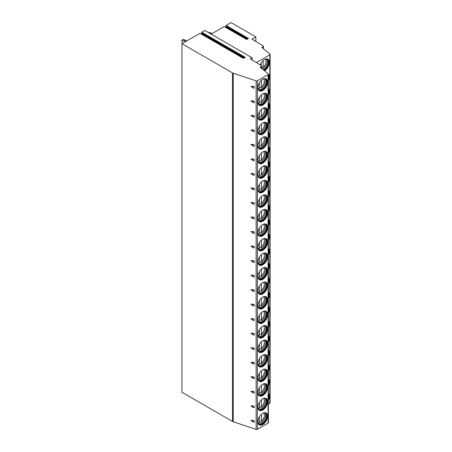 <?xml version="1.0" encoding="UTF-8"?>
<svg xmlns="http://www.w3.org/2000/svg" width="452" height="452" viewBox="0 0 452 452"><rect width="100%" height="100%" fill="white"/><g stroke="black" fill="none" stroke-linecap="round" stroke-linejoin="round"><path stroke-width="0.68" d="M256.131 80.857L256.131 429.4A1.051 0.605 0 0 0 257.397 429.304L268.07 423.145A1.051 0.605 0 0 0 268.381 422.716L268.381 74.173A1.051 0.605 0 0 1 268.07 74.603L257.397 80.761A1.051 0.605 0 0 1 256.131 80.857L233.215 73.218A3.503 2.023 0 0 1 232.492 72.896L181.936 43.714L199.959 33.307L243.408 58.393L245.25 57.331L201.801 32.245L204.841 30.487L252.126 57.788L252.126 59.992M268.381 74.173A1.051 0.605 0 0 0 268.189 73.823L260.132 67.178L261.358 66.467A1.051 0.605 0 0 0 261.668 66.037A1.051 0.605 0 0 0 261.38 65.619L250.267 58.862L252.126 57.788M255.838 41.443L255.838 36.894L231.085 22.6L226.062 25.498L226.266 26.436L225.588 27.261M226.062 25.498L248.464 38.437L246.628 39.499L224.407 26.668M224.22 26.561L211.129 34.12M201.326 34.007L202.004 33.182L201.801 32.245M181.936 43.714L181.936 392.257L232.492 421.439A3.503 2.023 0 0 0 233.215 421.761L256.131 429.4M181.936 374.177L181.936 375.911M181.936 359.651L181.936 361.391M181.936 345.13L181.936 346.87M181.936 330.61L181.936 332.344M181.936 316.084L181.936 317.824M181.936 301.563L181.936 303.303M181.936 287.043L181.936 288.777M181.936 272.516L181.936 274.257M181.936 257.996L181.936 259.73M181.936 243.47L181.936 245.21M181.936 228.949L181.936 230.689M181.936 214.429L181.936 216.163M181.936 199.903L181.936 201.643M181.936 185.382L181.936 187.122M181.936 170.862L181.936 172.596M181.936 156.335L181.936 158.076M181.936 141.815L181.936 143.55M181.936 127.289L181.936 129.029M181.936 112.768L181.936 114.509M181.936 98.248L181.936 99.982M181.936 83.722L181.936 85.462M181.936 69.201L181.936 70.941M181.936 54.681L181.936 56.415M208.01 32.318L210.881 32.951L209.988 33.465M212.016 33.606L210.881 32.951M181.89 40.138L183.128 39.426L185.602 40.279L184.365 40.996L181.89 40.138L181.89 41.855L183.252 42.957M186.744 40.94L185.602 40.279M184.365 40.996L185.501 41.652M256.391 62.591L269.804 54.845A1.051 0.605 0 0 0 270.11 54.415A1.051 0.605 0 0 0 269.923 54.07L261.861 47.426L263.092 46.714A1.051 0.605 0 0 0 263.403 46.285A1.051 0.605 0 0 0 263.109 45.867L252.001 39.109L255.838 36.894M270.11 54.415L270.11 402.958A1.051 0.605 180 0 1 269.804 403.387L268.381 404.212M253.979 422.151A1.136 1.136 0 0 1 253.092 422.044A1.136 0.655 -60 0 0 253.374 422.089A1.068 0.757 -135 0 0 253.979 422.151A1.068 0.757 -135 0 0 254.391 421.558A1.068 0.757 -135 0 0 253.374 420.349L250.916 420.4L253.092 422.044A1.136 0.655 -60 0 1 253.374 420.349M250.916 405.879L253.092 407.518A1.136 0.655 -60 0 1 253.374 405.828L250.916 405.879M253.979 407.625A1.136 1.136 0 0 1 253.092 407.518A1.136 0.655 -60 0 0 253.374 407.568A1.068 0.757 -135 0 0 253.979 407.625A1.068 0.757 -135 0 0 254.391 407.037A1.068 0.757 -135 0 0 253.374 405.828M250.916 391.353L253.092 392.997A1.136 0.655 -60 0 1 253.374 391.308L250.916 391.353M253.979 393.104A1.136 1.136 0 0 1 253.092 392.997A1.136 0.655 -60 0 0 253.374 393.042A1.068 0.757 -135 0 0 253.979 393.104A1.068 0.757 -135 0 0 254.391 392.511A1.068 0.757 -135 0 0 253.374 391.308M250.916 376.832L253.092 378.477A1.136 0.655 -60 0 1 253.374 376.782L250.916 376.832M253.979 378.584A1.136 1.136 0 0 1 253.092 378.477A1.136 0.655 -60 0 0 253.374 378.522A1.068 0.757 -135 0 0 253.979 378.584A1.068 0.757 -135 0 0 254.391 377.991A1.068 0.757 -135 0 0 253.374 376.782M250.916 362.306L253.092 363.95A1.136 0.655 -60 0 1 253.374 362.261L250.916 362.306M253.979 364.058A1.136 1.136 0 0 1 253.092 363.95A1.136 0.655 -60 0 0 253.374 364.001A1.068 0.757 -135 0 0 253.979 364.058A1.068 0.757 -135 0 0 254.391 363.47A1.068 0.757 -135 0 0 253.374 362.261M250.916 347.786L253.092 349.43A1.136 0.655 -60 0 1 253.374 347.741L250.916 347.786M253.979 349.537A1.136 1.136 0 0 1 253.092 349.43A1.136 0.655 -60 0 0 253.374 349.475A1.068 0.757 -135 0 0 253.979 349.537A1.068 0.757 -135 0 0 254.391 348.944A1.068 0.757 -135 0 0 253.374 347.741M250.916 333.265L253.092 334.904A1.136 0.655 -60 0 1 253.374 333.214L250.916 333.265M253.979 335.011A1.136 1.136 0 0 1 253.092 334.904A1.136 0.655 -60 0 0 253.374 334.955A1.068 0.757 -135 0 0 253.979 335.011A1.068 0.757 -135 0 0 254.391 334.423A1.068 0.757 -135 0 0 253.374 333.214M250.916 318.739L253.092 320.383A1.136 0.655 -60 0 1 253.374 318.694L250.916 318.739M253.979 320.491A1.136 1.136 0 0 1 253.092 320.383A1.136 0.655 -60 0 0 253.374 320.434A1.068 0.757 -135 0 0 253.979 320.491A1.068 0.757 -135 0 0 254.391 319.903A1.068 0.757 -135 0 0 253.374 318.694M250.916 304.219L253.092 305.863A1.136 0.655 -60 0 1 253.374 304.168L250.916 304.219M253.979 305.97A1.136 1.136 0 0 1 253.092 305.863A1.136 0.655 -60 0 0 253.374 305.908A1.068 0.757 -135 0 0 253.979 305.97A1.068 0.757 -135 0 0 254.391 305.377A1.068 0.757 -135 0 0 253.374 304.168M250.916 289.698L253.092 291.337A1.136 0.655 -60 0 1 253.374 289.647L250.916 289.698M253.979 291.444A1.136 1.136 0 0 1 253.092 291.337A1.136 0.655 -60 0 0 253.374 291.387A1.068 0.757 -135 0 0 253.979 291.444A1.068 0.757 -135 0 0 254.391 290.856A1.068 0.757 -135 0 0 253.374 289.647M250.916 275.172L253.092 276.816A1.136 0.655 -60 0 1 253.374 275.127L250.916 275.172M253.979 276.923A1.136 1.136 0 0 1 253.092 276.816A1.136 0.655 -60 0 0 253.374 276.861A1.068 0.757 -135 0 0 253.979 276.923A1.068 0.757 -135 0 0 254.391 276.336A1.068 0.757 -135 0 0 253.374 275.127M250.916 260.651L253.092 262.296A1.136 0.655 -60 0 1 253.374 260.601L250.916 260.651M253.979 262.403A1.136 1.136 0 0 1 253.092 262.296A1.136 0.655 -60 0 0 253.374 262.341A1.068 0.757 -135 0 0 253.979 262.403A1.068 0.757 -135 0 0 254.391 261.81A1.068 0.757 -135 0 0 253.374 260.601M250.916 246.125L253.092 247.769A1.136 0.655 -60 0 1 253.374 246.08L250.916 246.125M253.979 247.877A1.136 1.136 0 0 1 253.092 247.769A1.136 0.655 -60 0 0 253.374 247.82A1.068 0.757 -135 0 0 253.979 247.877A1.068 0.757 -135 0 0 254.391 247.289A1.068 0.757 -135 0 0 253.374 246.08M250.916 231.605L253.092 233.249A1.136 0.655 -60 0 1 253.374 231.56L250.916 231.605M253.979 233.356A1.136 1.136 0 0 1 253.092 233.249A1.136 0.655 -60 0 0 253.374 233.294A1.068 0.757 -135 0 0 253.979 233.356A1.068 0.757 -135 0 0 254.391 232.763A1.068 0.757 -135 0 0 253.374 231.56M250.916 217.084L253.092 218.723A1.136 0.655 -60 0 1 253.374 217.033L250.916 217.084M253.979 218.83A1.136 1.136 0 0 1 253.092 218.723A1.136 0.655 -60 0 0 253.374 218.774A1.068 0.757 -135 0 0 253.979 218.83A1.068 0.757 -135 0 0 254.391 218.243A1.068 0.757 -135 0 0 253.374 217.033M250.916 202.558L253.092 204.202A1.136 0.655 -60 0 1 253.374 202.513L250.916 202.558M253.979 204.31A1.136 1.136 0 0 1 253.092 204.202A1.136 0.655 -60 0 0 253.374 204.253A1.068 0.757 -135 0 0 253.979 204.31A1.068 0.757 -135 0 0 254.391 203.722A1.068 0.757 -135 0 0 253.374 202.513M250.916 188.038L253.092 189.682A1.136 0.655 -60 0 1 253.374 187.987L250.916 188.038M253.979 189.789A1.136 1.136 0 0 1 253.092 189.682A1.136 0.655 -60 0 0 253.374 189.727A1.068 0.757 -135 0 0 253.979 189.789A1.068 0.757 -135 0 0 254.391 189.196A1.068 0.757 -135 0 0 253.374 187.987M250.916 173.517L253.092 175.156A1.136 0.655 -60 0 1 253.374 173.466L250.916 173.517M253.979 175.263A1.136 1.136 0 0 1 253.092 175.156A1.136 0.655 -60 0 0 253.374 175.207A1.068 0.757 -135 0 0 253.979 175.263A1.068 0.757 -135 0 0 254.391 174.675A1.068 0.757 -135 0 0 253.374 173.466M250.916 158.991L253.092 160.635A1.136 0.655 -60 0 1 253.374 158.946L250.916 158.991M253.979 160.742A1.136 1.136 0 0 1 253.092 160.635A1.136 0.655 -60 0 0 253.374 160.68A1.068 0.757 -135 0 0 253.979 160.742A1.068 0.757 -135 0 0 254.391 160.155A1.068 0.757 -135 0 0 253.374 158.946M250.916 144.47L253.092 146.115A1.136 0.655 -60 0 1 253.374 144.42L250.916 144.47M253.979 146.222A1.136 1.136 0 0 1 253.092 146.115A1.136 0.655 -60 0 0 253.374 146.16A1.068 0.757 -135 0 0 253.979 146.222A1.068 0.757 -135 0 0 254.391 145.629A1.068 0.757 -135 0 0 253.374 144.42M250.916 129.95L253.092 131.588A1.136 0.655 -60 0 1 253.374 129.899L250.916 129.95M253.979 131.696A1.136 1.136 0 0 1 253.092 131.588A1.136 0.655 -60 0 0 253.374 131.639A1.068 0.757 -135 0 0 253.979 131.696A1.068 0.757 -135 0 0 254.391 131.108A1.068 0.757 -135 0 0 253.374 129.899M250.916 115.424L253.092 117.068A1.136 0.655 -60 0 1 253.374 115.379L250.916 115.424M253.979 117.175A1.136 1.136 0 0 1 253.092 117.068A1.136 0.655 -60 0 0 253.374 117.113A1.068 0.757 -135 0 0 253.979 117.175A1.068 0.757 -135 0 0 254.391 116.582A1.068 0.757 -135 0 0 253.374 115.379M250.916 100.903L253.092 102.542A1.136 0.655 -60 0 1 253.374 100.852L250.916 100.903M253.979 102.649A1.136 1.136 0 0 1 253.092 102.542A1.136 0.655 -60 0 0 253.374 102.593A1.068 0.757 -135 0 0 253.979 102.649A1.068 0.757 -135 0 0 254.391 102.062A1.068 0.757 -135 0 0 253.374 100.852M250.916 86.377L253.092 88.021A1.136 0.655 -60 0 1 253.374 86.332L250.916 86.377M253.979 88.129A1.136 1.136 0 0 1 253.092 88.021A1.136 0.655 -60 0 0 253.374 88.072A1.068 0.757 -135 0 0 253.979 88.129A1.068 0.757 -135 0 0 254.391 87.541A1.068 0.757 -135 0 0 253.374 86.332M267.624 416.139A6.865 3.961 120 0 0 266.205 412.998A6.865 3.961 120 0 0 260.917 414.834A6.865 3.961 120 0 0 257.917 421.744A6.865 3.961 120 0 0 259.341 424.886A6.865 3.961 120 0 0 264.629 423.044A6.865 3.961 120 0 0 267.624 416.139M267.624 401.619A6.865 3.961 120 0 0 266.205 398.478A6.865 3.961 120 0 0 260.917 400.314A6.865 3.961 120 0 0 257.917 407.218A6.865 3.961 120 0 0 259.341 410.359A6.865 3.961 120 0 0 264.629 408.523A6.865 3.961 120 0 0 267.624 401.619M267.624 387.093A6.865 3.961 120 0 0 266.205 383.951A6.865 3.961 120 0 0 260.917 385.793A6.865 3.961 120 0 0 257.917 392.698A6.865 3.961 120 0 0 259.341 395.839A6.865 3.961 120 0 0 264.629 394.003A6.865 3.961 120 0 0 267.624 387.093M267.624 372.572A6.865 3.961 120 0 0 266.205 369.431A6.865 3.961 120 0 0 260.917 371.267A6.865 3.961 120 0 0 257.917 378.177A6.865 3.961 120 0 0 259.341 381.318A6.865 3.961 120 0 0 264.629 379.477A6.865 3.961 120 0 0 267.624 372.572M267.624 358.046A6.865 3.961 120 0 0 266.205 354.905A6.865 3.961 120 0 0 260.917 356.747A6.865 3.961 120 0 0 257.917 363.651A6.865 3.961 120 0 0 259.341 366.792A6.865 3.961 120 0 0 264.629 364.956A6.865 3.961 120 0 0 267.624 358.046M267.624 343.526A6.865 3.961 120 0 0 266.205 340.384A6.865 3.961 120 0 0 260.917 342.221A6.865 3.961 120 0 0 257.917 349.13A6.865 3.961 120 0 0 259.341 352.272A6.865 3.961 120 0 0 264.629 350.43A6.865 3.961 120 0 0 267.624 343.526M267.624 329.005A6.865 3.961 120 0 0 266.205 325.864A6.865 3.961 120 0 0 260.917 327.7A6.865 3.961 120 0 0 257.917 334.604A6.865 3.961 120 0 0 259.341 337.746A6.865 3.961 120 0 0 264.629 335.909A6.865 3.961 120 0 0 267.624 329.005M267.624 314.479A6.865 3.961 120 0 0 266.205 311.338A6.865 3.961 120 0 0 260.917 313.179A6.865 3.961 120 0 0 257.917 320.084A6.865 3.961 120 0 0 259.341 323.225A6.865 3.961 120 0 0 264.629 321.389A6.865 3.961 120 0 0 267.624 314.479M267.624 299.958A6.865 3.961 120 0 0 266.205 296.817A6.865 3.961 120 0 0 260.917 298.653A6.865 3.961 120 0 0 257.917 305.563A6.865 3.961 120 0 0 259.341 308.705A6.865 3.961 120 0 0 264.629 306.863A6.865 3.961 120 0 0 267.624 299.958M267.624 285.438A6.865 3.961 120 0 0 266.205 282.297A6.865 3.961 120 0 0 260.917 284.133A6.865 3.961 120 0 0 257.917 291.037A6.865 3.961 120 0 0 259.341 294.179A6.865 3.961 120 0 0 264.629 292.342A6.865 3.961 120 0 0 267.624 285.438M267.624 270.912A6.865 3.961 120 0 0 266.205 267.77A6.865 3.961 120 0 0 260.917 269.612A6.865 3.961 120 0 0 257.917 276.517A6.865 3.961 120 0 0 259.341 279.658A6.865 3.961 120 0 0 264.629 277.822A6.865 3.961 120 0 0 267.624 270.912M267.624 256.391A6.865 3.961 120 0 0 266.205 253.25A6.865 3.961 120 0 0 260.917 255.086A6.865 3.961 120 0 0 257.917 261.996A6.865 3.961 120 0 0 259.341 265.138A6.865 3.961 120 0 0 264.629 263.296A6.865 3.961 120 0 0 267.624 256.391M267.624 241.865A6.865 3.961 120 0 0 266.205 238.724A6.865 3.961 120 0 0 260.917 240.566A6.865 3.961 120 0 0 257.917 247.47A6.865 3.961 120 0 0 259.341 250.611A6.865 3.961 120 0 0 264.629 248.775A6.865 3.961 120 0 0 267.624 241.865M267.624 227.345A6.865 3.961 120 0 0 266.205 224.203A6.865 3.961 120 0 0 260.917 226.04A6.865 3.961 120 0 0 257.917 232.949A6.865 3.961 120 0 0 259.341 236.091A6.865 3.961 120 0 0 264.629 234.249A6.865 3.961 120 0 0 267.624 227.345M267.624 212.824A6.865 3.961 120 0 0 266.205 209.683A6.865 3.961 120 0 0 260.917 211.519A6.865 3.961 120 0 0 257.917 218.423A6.865 3.961 120 0 0 259.341 221.565A6.865 3.961 120 0 0 264.629 219.728A6.865 3.961 120 0 0 267.624 212.824M267.624 198.298A6.865 3.961 120 0 0 266.205 195.157A6.865 3.961 120 0 0 260.917 196.999A6.865 3.961 120 0 0 257.917 203.903A6.865 3.961 120 0 0 259.341 207.044A6.865 3.961 120 0 0 264.629 205.208A6.865 3.961 120 0 0 267.624 198.298M267.624 183.778A6.865 3.961 120 0 0 266.205 180.636A6.865 3.961 120 0 0 260.917 182.472A6.865 3.961 120 0 0 257.917 189.382A6.865 3.961 120 0 0 259.341 192.524A6.865 3.961 120 0 0 264.629 190.682A6.865 3.961 120 0 0 267.624 183.778M267.624 169.257A6.865 3.961 120 0 0 266.205 166.116A6.865 3.961 120 0 0 260.917 167.952A6.865 3.961 120 0 0 257.917 174.856A6.865 3.961 120 0 0 259.341 177.998A6.865 3.961 120 0 0 264.629 176.161A6.865 3.961 120 0 0 267.624 169.257M267.624 154.731A6.865 3.961 120 0 0 266.205 151.589A6.865 3.961 120 0 0 260.917 153.431A6.865 3.961 120 0 0 257.917 160.336A6.865 3.961 120 0 0 259.341 163.477A6.865 3.961 120 0 0 264.629 161.641A6.865 3.961 120 0 0 267.624 154.731M267.624 140.21A6.865 3.961 120 0 0 266.205 137.069A6.865 3.961 120 0 0 260.917 138.905A6.865 3.961 120 0 0 257.917 145.815A6.865 3.961 120 0 0 259.341 148.957A6.865 3.961 120 0 0 264.629 147.115A6.865 3.961 120 0 0 267.624 140.21M267.624 125.684A6.865 3.961 120 0 0 266.205 122.543A6.865 3.961 120 0 0 260.917 124.385A6.865 3.961 120 0 0 257.917 131.289A6.865 3.961 120 0 0 259.341 134.43A6.865 3.961 120 0 0 264.629 132.594A6.865 3.961 120 0 0 267.624 125.684M267.624 111.164A6.865 3.961 120 0 0 266.205 108.022A6.865 3.961 120 0 0 260.917 109.859A6.865 3.961 120 0 0 257.917 116.769A6.865 3.961 120 0 0 259.341 119.91A6.865 3.961 120 0 0 264.629 118.068A6.865 3.961 120 0 0 267.624 111.164M267.624 96.643A6.865 3.961 120 0 0 266.205 93.502A6.865 3.961 120 0 0 260.917 95.338A6.865 3.961 120 0 0 257.917 102.242A6.865 3.961 120 0 0 259.341 105.384A6.865 3.961 120 0 0 264.629 103.548A6.865 3.961 120 0 0 267.624 96.643M267.624 82.117A6.865 3.961 120 0 0 266.205 78.976A6.865 3.961 120 0 0 260.917 80.818A6.865 3.961 120 0 0 257.917 87.722A6.865 3.961 120 0 0 259.341 90.863A6.865 3.961 120 0 0 264.629 89.027A6.865 3.961 120 0 0 267.624 82.117M268.381 385.805A6.865 3.961 120 0 0 269.358 381.861A6.865 3.961 120 0 0 268.381 379.053M268.381 371.284A6.865 3.961 120 0 0 269.358 367.34A6.865 3.961 120 0 0 268.381 364.532M268.381 356.758A6.865 3.961 120 0 0 269.358 352.82A6.865 3.961 120 0 0 268.381 350.006M268.381 342.237A6.865 3.961 120 0 0 269.358 338.294A6.865 3.961 120 0 0 268.381 335.486M268.381 327.711A6.865 3.961 120 0 0 269.358 323.773A6.865 3.961 120 0 0 268.381 320.96M268.381 313.191A6.865 3.961 120 0 0 269.358 309.247A6.865 3.961 120 0 0 268.381 306.439M268.381 298.67A6.865 3.961 120 0 0 269.358 294.727A6.865 3.961 120 0 0 268.381 291.919M268.381 284.144A6.865 3.961 120 0 0 269.358 280.206A6.865 3.961 120 0 0 268.381 277.392M268.381 269.624A6.865 3.961 120 0 0 269.358 265.68A6.865 3.961 120 0 0 268.381 262.872M268.381 255.103A6.865 3.961 120 0 0 269.358 251.159A6.865 3.961 120 0 0 268.381 248.351M268.381 240.577A6.865 3.961 120 0 0 269.358 236.639A6.865 3.961 120 0 0 268.381 233.825M268.381 226.056A6.865 3.961 120 0 0 269.358 222.113A6.865 3.961 120 0 0 268.381 219.305M268.381 211.53A6.865 3.961 120 0 0 269.358 207.592A6.865 3.961 120 0 0 268.381 204.779M268.381 197.01A6.865 3.961 120 0 0 269.358 193.066A6.865 3.961 120 0 0 268.381 190.258M268.381 182.489A6.865 3.961 120 0 0 269.358 178.546A6.865 3.961 120 0 0 268.381 175.738M268.381 167.963A6.865 3.961 120 0 0 269.358 164.025A6.865 3.961 120 0 0 268.381 161.211M268.381 153.443A6.865 3.961 120 0 0 269.358 149.499A6.865 3.961 120 0 0 268.381 146.691M268.381 138.922A6.865 3.961 120 0 0 269.358 134.978A6.865 3.961 120 0 0 268.381 132.17M268.381 124.396A6.865 3.961 120 0 0 269.358 120.458A6.865 3.961 120 0 0 268.381 117.644M268.381 109.876A6.865 3.961 120 0 0 269.358 105.932A6.865 3.961 120 0 0 268.381 103.124M268.381 95.349A6.865 3.961 120 0 0 269.358 91.411A6.865 3.961 120 0 0 268.381 88.598M268.381 80.829A6.865 3.961 120 0 0 269.358 76.885A6.865 3.961 120 0 0 268.358 74.06M264.493 70.778A6.865 3.961 120 0 0 269.358 62.365A6.865 3.961 120 0 0 267.934 59.223A6.865 3.961 120 0 0 260.25 64.935M268.381 400.325A6.865 3.961 120 0 0 269.358 396.387A6.865 3.961 120 0 0 268.381 393.573M268.381 399.986A6.865 3.961 -60 0 0 269.234 396.314A6.865 3.961 120 0 0 268.381 393.63M268.381 394.709A6.441 3.718 120 0 1 268.641 396.314A6.441 3.718 -60 0 1 268.381 398.223M268.381 385.466A6.865 3.961 -60 0 0 269.234 381.793A6.865 3.961 120 0 0 268.381 379.109M268.381 380.183A6.441 3.718 120 0 1 268.641 381.793A6.441 3.718 -60 0 1 268.381 383.697M268.381 370.939A6.865 3.961 -60 0 0 269.234 367.267A6.865 3.961 120 0 0 268.381 364.583M268.381 365.662A6.441 3.718 120 0 1 268.641 367.267A6.441 3.718 -60 0 1 268.381 369.177M268.381 356.419A6.865 3.961 -60 0 0 269.234 352.746A6.865 3.961 120 0 0 268.381 350.063M268.381 351.142A6.441 3.718 120 0 1 268.641 352.746A6.441 3.718 -60 0 1 268.381 354.656M268.381 341.893A6.865 3.961 -60 0 0 269.234 338.226A6.865 3.961 120 0 0 268.381 335.542M268.381 336.616A6.441 3.718 120 0 1 268.641 338.226A6.441 3.718 -60 0 1 268.381 340.13M268.381 327.372A6.865 3.961 -60 0 0 269.234 323.7A6.865 3.961 120 0 0 268.381 321.016M268.381 322.095A6.441 3.718 120 0 1 268.641 323.7A6.441 3.718 -60 0 1 268.381 325.609M268.381 312.852A6.865 3.961 -60 0 0 269.234 309.179A6.865 3.961 120 0 0 268.381 306.496M268.381 307.575A6.441 3.718 120 0 1 268.641 309.179A6.441 3.718 -60 0 1 268.381 311.083M268.381 298.326A6.865 3.961 -60 0 0 269.234 294.653A6.865 3.961 120 0 0 268.381 291.969M268.381 293.049A6.441 3.718 120 0 1 268.641 294.653A6.441 3.718 -60 0 1 268.381 296.563M268.381 283.805A6.865 3.961 -60 0 0 269.234 280.133A6.865 3.961 120 0 0 268.381 277.449M268.381 278.528A6.441 3.718 120 0 1 268.641 280.133A6.441 3.718 -60 0 1 268.381 282.042M268.381 269.285A6.865 3.961 -60 0 0 269.234 265.612A6.865 3.961 120 0 0 268.381 262.928M268.381 264.002A6.441 3.718 120 0 1 268.641 265.612A6.441 3.718 -60 0 1 268.381 267.516M268.381 254.758A6.865 3.961 -60 0 0 269.234 251.086A6.865 3.961 120 0 0 268.381 248.402M268.381 249.481A6.441 3.718 120 0 1 268.641 251.086A6.441 3.718 -60 0 1 268.381 252.996M268.381 240.238A6.865 3.961 -60 0 0 269.234 236.565A6.865 3.961 120 0 0 268.381 233.882M268.381 234.961A6.441 3.718 120 0 1 268.641 236.565A6.441 3.718 -60 0 1 268.381 238.475M268.381 225.712A6.865 3.961 -60 0 0 269.234 222.045A6.865 3.961 120 0 0 268.381 219.361M268.381 220.435A6.441 3.718 120 0 1 268.641 222.045A6.441 3.718 -60 0 1 268.381 223.949M268.381 211.191A6.865 3.961 -60 0 0 269.234 207.519A6.865 3.961 120 0 0 268.381 204.835M268.381 205.914A6.441 3.718 120 0 1 268.641 207.519A6.441 3.718 -60 0 1 268.381 209.429M268.381 196.671A6.865 3.961 -60 0 0 269.234 192.998A6.865 3.961 120 0 0 268.381 190.315M268.381 191.394A6.441 3.718 120 0 1 268.641 192.998A6.441 3.718 -60 0 1 268.381 194.902M268.381 182.145A6.865 3.961 -60 0 0 269.234 178.472A6.865 3.961 120 0 0 268.381 175.788M268.381 176.868A6.441 3.718 120 0 1 268.641 178.472A6.441 3.718 -60 0 1 268.381 180.382M268.381 167.624A6.865 3.961 -60 0 0 269.234 163.952A6.865 3.961 120 0 0 268.381 161.268M268.381 162.347A6.441 3.718 120 0 1 268.641 163.952A6.441 3.718 -60 0 1 268.381 165.861M268.381 153.104A6.865 3.961 -60 0 0 269.234 149.431A6.865 3.961 120 0 0 268.381 146.747M268.381 147.821A6.441 3.718 120 0 1 268.641 149.431A6.441 3.718 -60 0 1 268.381 151.335M268.381 138.578A6.865 3.961 -60 0 0 269.234 134.905A6.865 3.961 120 0 0 268.381 132.221M268.381 133.3A6.441 3.718 120 0 1 268.641 134.905A6.441 3.718 -60 0 1 268.381 136.815M268.381 124.057A6.865 3.961 -60 0 0 269.234 120.385A6.865 3.961 120 0 0 268.381 117.701M268.381 118.78A6.441 3.718 120 0 1 268.641 120.385A6.441 3.718 -60 0 1 268.381 122.294M268.381 109.531A6.865 3.961 -60 0 0 269.234 105.864A6.865 3.961 120 0 0 268.381 103.18M268.381 104.254A6.441 3.718 120 0 1 268.641 105.864A6.441 3.718 -60 0 1 268.381 107.768M268.381 95.01A6.865 3.961 -60 0 0 269.234 91.338A6.865 3.961 120 0 0 268.381 88.654M268.381 89.733A6.441 3.718 120 0 1 268.641 91.338A6.441 3.718 -60 0 1 268.381 93.248M268.381 80.49A6.865 3.961 -60 0 0 269.234 76.817A6.865 3.961 120 0 0 268.375 74.128M268.381 75.213A6.441 3.718 120 0 1 268.641 76.817A6.441 3.718 -60 0 1 268.381 78.727M264.392 70.693A6.865 3.961 -60 0 0 269.234 62.291A6.865 3.961 120 0 0 267.872 59.189M265.51 59.105A6.441 3.718 120 0 1 267.307 59.342A6.441 3.718 120 0 1 268.641 62.291A6.441 3.718 -60 0 1 263.9 70.286M263.595 70.037A6.441 3.718 -60 0 0 268.268 62.077A6.441 3.718 120 0 0 267.488 59.585A6.441 3.718 120 0 0 267.115 59.246M267.025 59.206A6.865 3.961 120 0 1 267.454 61.269A6.865 3.961 -60 0 1 262.917 69.478M262.132 67.964A6.865 3.961 -60 0 1 262.007 68.066L263.143 67.664L262.974 68.133L265.974 63.642L266.008 59.042M262.007 68.066L261.668 67.868M263.143 60.574L263.143 67.664A5.599 3.232 120 0 0 265.273 59.189M261.166 63.031L261.166 65.489M259.278 424.846A6.865 3.961 -60 0 0 264.544 422.931A6.865 3.961 -60 0 0 267.499 416.066A6.865 3.961 120 0 0 266.143 412.964M263.776 412.879A6.441 3.718 120 0 1 265.573 413.117A6.441 3.718 120 0 1 266.906 416.066A6.441 3.718 -60 0 1 264.092 422.552A6.441 3.718 -60 0 1 259.132 424.275A6.441 3.718 -60 0 1 258.024 422.84M258.951 424.162A6.441 3.718 -60 0 0 259.425 424.315A6.441 3.718 -60 0 0 264.115 421.897A6.441 3.718 -60 0 0 266.533 415.851A6.441 3.718 120 0 0 265.753 413.36A6.441 3.718 120 0 0 265.38 413.021M265.296 412.981A6.865 3.961 120 0 1 265.725 415.043A6.865 3.961 -60 0 1 258.872 424.1M260.431 421.756A6.865 3.961 -60 0 1 260.307 421.857L261.409 421.439L261.239 421.902L264.239 417.416L264.273 412.817M260.307 421.857L259.431 421.354M261.409 414.348L261.409 421.439A5.599 3.232 120 0 0 263.539 412.964M258.685 423.032L259.431 422.58L259.431 416.806M259.278 410.326A6.865 3.961 -60 0 0 264.544 408.41A6.865 3.961 -60 0 0 267.499 401.546A6.865 3.961 120 0 0 266.143 398.438M263.776 398.353A6.441 3.718 120 0 1 265.573 398.596A6.441 3.718 120 0 1 266.906 401.546A6.441 3.718 -60 0 1 264.092 408.026A6.441 3.718 -60 0 1 259.132 409.755A6.441 3.718 -60 0 1 258.024 408.32M258.951 409.636A6.441 3.718 -60 0 0 259.425 409.789A6.441 3.718 -60 0 0 264.115 407.376A6.441 3.718 -60 0 0 266.533 401.331A6.441 3.718 120 0 0 265.753 398.833A6.441 3.718 120 0 0 265.38 398.5M265.296 398.461A6.865 3.961 120 0 1 265.725 400.517A6.865 3.961 -60 0 1 258.872 409.58M260.431 407.229A6.865 3.961 -60 0 1 260.307 407.337L261.409 406.919L261.239 407.382L264.239 402.896L264.273 398.297M260.307 407.337L259.431 406.828M261.409 399.828L261.409 406.919A5.599 3.232 120 0 0 263.539 398.444M258.685 408.512L259.431 408.06L259.431 402.286M259.278 395.799A6.865 3.961 -60 0 0 264.544 393.884A6.865 3.961 -60 0 0 267.499 387.025A6.865 3.961 120 0 0 266.143 383.917M263.776 383.833A6.441 3.718 120 0 1 265.573 384.076A6.441 3.718 120 0 1 266.906 387.025A6.441 3.718 -60 0 1 264.092 393.506A6.441 3.718 -60 0 1 259.132 395.229A6.441 3.718 -60 0 1 258.024 393.799M258.951 395.116A6.441 3.718 -60 0 0 259.425 395.268A6.441 3.718 -60 0 0 264.115 392.85A6.441 3.718 -60 0 0 266.533 386.81A6.441 3.718 120 0 0 265.753 384.313A6.441 3.718 120 0 0 265.38 383.974M265.296 383.94A6.865 3.961 120 0 1 265.725 385.997A6.865 3.961 -60 0 1 258.872 395.059M260.431 392.709A6.865 3.961 -60 0 1 260.307 392.811L261.409 392.392L261.239 392.861L264.239 388.37L264.273 383.776M260.307 392.811L259.431 392.308M261.409 385.302L261.409 392.392A5.599 3.232 120 0 0 263.539 383.917M258.685 393.991L259.431 393.539L259.431 387.765M259.278 381.279A6.865 3.961 -60 0 0 264.544 379.364A6.865 3.961 -60 0 0 267.499 372.499A6.865 3.961 120 0 0 266.143 369.397M263.776 369.312A6.441 3.718 120 0 1 265.573 369.55A6.441 3.718 120 0 1 266.906 372.499A6.441 3.718 -60 0 1 264.092 378.985A6.441 3.718 -60 0 1 259.132 380.708A6.441 3.718 -60 0 1 258.024 379.273M258.951 380.595A6.441 3.718 -60 0 0 259.425 380.748A6.441 3.718 -60 0 0 264.115 378.33A6.441 3.718 -60 0 0 266.533 372.284A6.441 3.718 120 0 0 265.753 369.787A6.441 3.718 120 0 0 265.38 369.453M265.296 369.414A6.865 3.961 120 0 1 265.725 371.476A6.865 3.961 -60 0 1 258.872 380.533M260.431 378.188A6.865 3.961 -60 0 1 260.307 378.29L261.409 377.872L261.239 378.335L264.239 373.849L264.273 369.25M260.307 378.29L259.431 377.787M261.409 370.781L261.409 377.872A5.599 3.232 120 0 0 263.539 369.397M258.685 379.465L259.431 379.013L259.431 373.239M259.278 366.758A6.865 3.961 -60 0 0 264.544 364.843A6.865 3.961 -60 0 0 267.499 357.978A6.865 3.961 120 0 0 266.143 354.871M263.776 354.786A6.441 3.718 120 0 1 265.573 355.029A6.441 3.718 120 0 1 266.906 357.978A6.441 3.718 -60 0 1 264.092 364.459A6.441 3.718 -60 0 1 259.132 366.188A6.441 3.718 -60 0 1 258.024 364.753M258.951 366.069A6.441 3.718 -60 0 0 259.425 366.222A6.441 3.718 -60 0 0 264.115 363.803A6.441 3.718 -60 0 0 266.533 357.764A6.441 3.718 120 0 0 265.753 355.266A6.441 3.718 120 0 0 265.38 354.927M265.296 354.893A6.865 3.961 120 0 1 265.725 356.95A6.865 3.961 -60 0 1 258.872 366.013M260.431 363.662A6.865 3.961 -60 0 1 260.307 363.77L261.409 363.346L261.239 363.815L264.239 359.329L264.273 354.73M260.307 363.77L259.431 363.261M261.409 356.261L261.409 363.346A5.599 3.232 120 0 0 263.539 354.876M258.685 364.945L259.431 364.493L259.431 358.718M259.278 352.232A6.865 3.961 -60 0 0 264.544 350.317A6.865 3.961 -60 0 0 267.499 343.452A6.865 3.961 120 0 0 266.143 340.35M263.776 340.266A6.441 3.718 120 0 1 265.573 340.503A6.441 3.718 120 0 1 266.906 343.452A6.441 3.718 -60 0 1 264.092 349.938A6.441 3.718 -60 0 1 259.132 351.662A6.441 3.718 -60 0 1 258.024 350.232M258.951 351.549A6.441 3.718 -60 0 0 259.425 351.701A6.441 3.718 -60 0 0 264.115 349.283A6.441 3.718 -60 0 0 266.533 343.237A6.441 3.718 120 0 0 265.753 340.746A6.441 3.718 120 0 0 265.38 340.407M265.296 340.367A6.865 3.961 120 0 1 265.725 342.43A6.865 3.961 -60 0 1 258.872 351.492M260.431 349.142A6.865 3.961 -60 0 1 260.307 349.243L261.409 348.825L261.239 349.294L264.239 344.803L264.273 340.203M260.307 349.243L259.431 348.741M261.409 341.735L261.409 348.825A5.599 3.232 120 0 0 263.539 340.35M258.685 350.424L259.431 349.967L259.431 344.192M259.278 337.712A6.865 3.961 -60 0 0 264.544 335.796A6.865 3.961 -60 0 0 267.499 328.932A6.865 3.961 120 0 0 266.143 325.83M263.776 325.745A6.441 3.718 120 0 1 265.573 325.982A6.441 3.718 120 0 1 266.906 328.932A6.441 3.718 -60 0 1 264.092 335.418A6.441 3.718 -60 0 1 259.132 337.141A6.441 3.718 -60 0 1 258.024 335.706M258.951 337.022A6.441 3.718 -60 0 0 259.425 337.181A6.441 3.718 -60 0 0 264.115 334.762A6.441 3.718 -60 0 0 266.533 328.717A6.441 3.718 120 0 0 265.753 326.22A6.441 3.718 120 0 0 265.38 325.886M265.296 325.847A6.865 3.961 120 0 1 265.725 327.903A6.865 3.961 -60 0 1 258.872 336.966M260.431 334.616A6.865 3.961 -60 0 1 260.307 334.723L261.409 334.305L261.239 334.768L264.239 330.282L264.273 325.683M260.307 334.723L259.431 334.214M261.409 327.214L261.409 334.305A5.599 3.232 120 0 0 263.539 325.83M258.685 335.898L259.431 335.446L259.431 329.672M259.278 323.191A6.865 3.961 -60 0 0 264.544 321.27A6.865 3.961 -60 0 0 267.499 314.411A6.865 3.961 120 0 0 266.143 311.304M263.776 311.219A6.441 3.718 120 0 1 265.573 311.462A6.441 3.718 120 0 1 266.906 314.411A6.441 3.718 -60 0 1 264.092 320.892A6.441 3.718 -60 0 1 259.132 322.621A6.441 3.718 -60 0 1 258.024 321.186M258.951 322.502A6.441 3.718 -60 0 0 259.425 322.655A6.441 3.718 -60 0 0 264.115 320.236A6.441 3.718 -60 0 0 266.533 314.196A6.441 3.718 120 0 0 265.753 311.699A6.441 3.718 120 0 0 265.38 311.36M265.296 311.326A6.865 3.961 120 0 1 265.725 313.383A6.865 3.961 -60 0 1 258.872 322.445M260.431 320.095A6.865 3.961 -60 0 1 260.307 320.197L261.409 319.779L261.239 320.248L264.239 315.756L264.273 311.162M260.307 320.197L259.431 319.694M261.409 312.688L261.409 319.779A5.599 3.232 120 0 0 263.539 311.304M258.685 321.378L259.431 320.926L259.431 315.151M259.278 308.665A6.865 3.961 -60 0 0 264.544 306.75A6.865 3.961 -60 0 0 267.499 299.885A6.865 3.961 120 0 0 266.143 296.783M263.776 296.698A6.441 3.718 120 0 1 265.573 296.936A6.441 3.718 120 0 1 266.906 299.885A6.441 3.718 -60 0 1 264.092 306.371A6.441 3.718 -60 0 1 259.132 308.094A6.441 3.718 -60 0 1 258.024 306.659M258.951 307.981A6.441 3.718 -60 0 0 259.425 308.134A6.441 3.718 -60 0 0 264.115 305.716A6.441 3.718 -60 0 0 266.533 299.67A6.441 3.718 120 0 0 265.753 297.179A6.441 3.718 120 0 0 265.38 296.84M265.296 296.8A6.865 3.961 120 0 1 265.725 298.862A6.865 3.961 -60 0 1 258.872 307.919M260.431 305.575A6.865 3.961 -60 0 1 260.307 305.676L261.409 305.258L261.239 305.721L264.239 301.235L264.273 296.636M260.307 305.676L259.431 305.173M261.409 298.167L261.409 305.258A5.599 3.232 120 0 0 263.539 296.783M258.685 306.851L259.431 306.399L259.431 300.625M259.278 294.145A6.865 3.961 -60 0 0 264.544 292.229A6.865 3.961 -60 0 0 267.499 285.365A6.865 3.961 120 0 0 266.143 282.257M263.776 282.172A6.441 3.718 120 0 1 265.573 282.415A6.441 3.718 120 0 1 266.906 285.365A6.441 3.718 -60 0 1 264.092 291.845A6.441 3.718 -60 0 1 259.132 293.574A6.441 3.718 -60 0 1 258.024 292.139M258.951 293.455A6.441 3.718 -60 0 0 259.425 293.608A6.441 3.718 -60 0 0 264.115 291.195A6.441 3.718 -60 0 0 266.533 285.15A6.441 3.718 120 0 0 265.753 282.653A6.441 3.718 120 0 0 265.38 282.319M265.296 282.28A6.865 3.961 120 0 1 265.725 284.336A6.865 3.961 -60 0 1 258.872 293.399M260.431 291.048A6.865 3.961 -60 0 1 260.307 291.156L261.409 290.738L261.239 291.201L264.239 286.715L264.273 282.116M260.307 291.156L259.431 290.647M261.409 283.647L261.409 290.738A5.599 3.232 120 0 0 263.539 282.263M258.685 292.331L259.431 291.879L259.431 286.105M259.278 279.618A6.865 3.961 -60 0 0 264.544 277.703A6.865 3.961 -60 0 0 267.499 270.844A6.865 3.961 120 0 0 266.143 267.737M263.776 267.652A6.441 3.718 120 0 1 265.573 267.895A6.441 3.718 120 0 1 266.906 270.844A6.441 3.718 -60 0 1 264.092 277.325A6.441 3.718 -60 0 1 259.132 279.053A6.441 3.718 -60 0 1 258.024 277.618M258.951 278.935A6.441 3.718 -60 0 0 259.425 279.087A6.441 3.718 -60 0 0 264.115 276.669A6.441 3.718 -60 0 0 266.533 270.629A6.441 3.718 120 0 0 265.753 268.132A6.441 3.718 120 0 0 265.38 267.793M265.296 267.759A6.865 3.961 120 0 1 265.725 269.816A6.865 3.961 -60 0 1 258.872 278.878M260.431 276.528A6.865 3.961 -60 0 1 260.307 276.63L261.409 276.212L261.239 276.68L264.239 272.189L264.273 267.595M260.307 276.63L259.431 276.127M261.409 269.121L261.409 276.212A5.599 3.232 120 0 0 263.539 267.737M258.685 277.81L259.431 277.358L259.431 271.584M259.278 265.098A6.865 3.961 -60 0 0 264.544 263.183A6.865 3.961 -60 0 0 267.499 256.318A6.865 3.961 120 0 0 266.143 253.216M263.776 253.131A6.441 3.718 120 0 1 265.573 253.369A6.441 3.718 120 0 1 266.906 256.318A6.441 3.718 -60 0 1 264.092 262.804A6.441 3.718 -60 0 1 259.132 264.527A6.441 3.718 -60 0 1 258.024 263.092M258.951 264.414A6.441 3.718 -60 0 0 259.425 264.567A6.441 3.718 -60 0 0 264.115 262.149A6.441 3.718 -60 0 0 266.533 256.103A6.441 3.718 120 0 0 265.753 253.606A6.441 3.718 120 0 0 265.38 253.273M265.296 253.233A6.865 3.961 120 0 1 265.725 255.295A6.865 3.961 -60 0 1 258.872 264.352M260.431 262.007A6.865 3.961 -60 0 1 260.307 262.109L261.409 261.691L261.239 262.154L264.239 257.668L264.273 253.069M260.307 262.109L259.431 261.606M261.409 254.6L261.409 261.691A5.599 3.232 120 0 0 263.539 253.216M258.685 263.284L259.431 262.832L259.431 257.058M259.278 250.577A6.865 3.961 -60 0 0 264.544 248.662A6.865 3.961 -60 0 0 267.499 241.797A6.865 3.961 120 0 0 266.143 238.69M263.776 238.605A6.441 3.718 120 0 1 265.573 238.848A6.441 3.718 120 0 1 266.906 241.797A6.441 3.718 -60 0 1 264.092 248.278A6.441 3.718 -60 0 1 259.132 250.007A6.441 3.718 -60 0 1 258.024 248.572M258.951 249.888A6.441 3.718 -60 0 0 259.425 250.041A6.441 3.718 -60 0 0 264.115 247.623A6.441 3.718 -60 0 0 266.533 241.583A6.441 3.718 120 0 0 265.753 239.085A6.441 3.718 120 0 0 265.38 238.746M265.296 238.712A6.865 3.961 120 0 1 265.725 240.769A6.865 3.961 -60 0 1 258.872 249.832M260.431 247.481A6.865 3.961 -60 0 1 260.307 247.589L261.409 247.165L261.239 247.634L264.239 243.148L264.273 238.549M260.307 247.589L259.431 247.08M261.409 240.08L261.409 247.165A5.599 3.232 120 0 0 263.539 238.696M258.685 248.764L259.431 248.312L259.431 242.538M259.278 236.051A6.865 3.961 -60 0 0 264.544 234.136A6.865 3.961 -60 0 0 267.499 227.271A6.865 3.961 120 0 0 266.143 224.169M263.776 224.085A6.441 3.718 120 0 1 265.573 224.322A6.441 3.718 120 0 1 266.906 227.271A6.441 3.718 -60 0 1 264.092 233.757A6.441 3.718 -60 0 1 259.132 235.481A6.441 3.718 -60 0 1 258.024 234.051M258.951 235.368A6.441 3.718 -60 0 0 259.425 235.52A6.441 3.718 -60 0 0 264.115 233.102A6.441 3.718 -60 0 0 266.533 227.057A6.441 3.718 120 0 0 265.753 224.565A6.441 3.718 120 0 0 265.38 224.226M265.296 224.186A6.865 3.961 120 0 1 265.725 226.249A6.865 3.961 -60 0 1 258.872 235.311M260.431 232.961A6.865 3.961 -60 0 1 260.307 233.062L261.409 232.644L261.239 233.113L264.239 228.622L264.273 224.022M260.307 233.062L259.431 232.56M261.409 225.554L261.409 232.644A5.599 3.232 120 0 0 263.539 224.169M258.685 234.243L259.431 233.791L259.431 228.011M259.278 221.531A6.865 3.961 -60 0 0 264.544 219.615A6.865 3.961 -60 0 0 267.499 212.751A6.865 3.961 120 0 0 266.143 209.649M263.776 209.564A6.441 3.718 120 0 1 265.573 209.801A6.441 3.718 120 0 1 266.906 212.751A6.441 3.718 -60 0 1 264.092 219.237A6.441 3.718 -60 0 1 259.132 220.96A6.441 3.718 -60 0 1 258.024 219.525M258.951 220.842A6.441 3.718 -60 0 0 259.425 221A6.441 3.718 -60 0 0 264.115 218.582A6.441 3.718 -60 0 0 266.533 212.536A6.441 3.718 120 0 0 265.753 210.039A6.441 3.718 120 0 0 265.38 209.705M265.296 209.666A6.865 3.961 120 0 1 265.725 211.722A6.865 3.961 -60 0 1 258.872 220.785M260.431 218.435A6.865 3.961 -60 0 1 260.307 218.542L261.409 218.124L261.239 218.587L264.239 214.101L264.273 209.502M260.307 218.542L259.431 218.033M261.409 211.033L261.409 218.124A5.599 3.232 120 0 0 263.539 209.649M258.685 219.717L259.431 219.265L259.431 213.491M259.278 207.01A6.865 3.961 -60 0 0 264.544 205.089A6.865 3.961 -60 0 0 267.499 198.23A6.865 3.961 120 0 0 266.143 195.123M263.776 195.038A6.441 3.718 120 0 1 265.573 195.281A6.441 3.718 120 0 1 266.906 198.23A6.441 3.718 -60 0 1 264.092 204.711A6.441 3.718 -60 0 1 259.132 206.44A6.441 3.718 -60 0 1 258.024 205.005M258.951 206.321A6.441 3.718 -60 0 0 259.425 206.474A6.441 3.718 -60 0 0 264.115 204.055A6.441 3.718 -60 0 0 266.533 198.016A6.441 3.718 120 0 0 265.753 195.518A6.441 3.718 120 0 0 265.38 195.179M265.296 195.145A6.865 3.961 120 0 1 265.725 197.202A6.865 3.961 -60 0 1 258.872 206.265M260.431 203.914A6.865 3.961 -60 0 1 260.307 204.016L261.409 203.598L261.239 204.067L264.239 199.575L264.273 194.981M260.307 204.016L259.431 203.513M261.409 196.507L261.409 203.598A5.599 3.232 120 0 0 263.539 195.123M258.685 205.197L259.431 204.745L259.431 198.97M259.278 192.484A6.865 3.961 -60 0 0 264.544 190.569A6.865 3.961 -60 0 0 267.499 183.704A6.865 3.961 120 0 0 266.143 180.602M263.776 180.517A6.441 3.718 120 0 1 265.573 180.755A6.441 3.718 120 0 1 266.906 183.704A6.441 3.718 -60 0 1 264.092 190.19A6.441 3.718 -60 0 1 259.132 191.914A6.441 3.718 -60 0 1 258.024 190.478M258.951 191.801A6.441 3.718 -60 0 0 259.425 191.953A6.441 3.718 -60 0 0 264.115 189.535A6.441 3.718 -60 0 0 266.533 183.489A6.441 3.718 120 0 0 265.753 180.998A6.441 3.718 120 0 0 265.38 180.659M265.296 180.619A6.865 3.961 120 0 1 265.725 182.681A6.865 3.961 -60 0 1 258.872 191.738M260.431 189.394A6.865 3.961 -60 0 1 260.307 189.495L261.409 189.077L261.239 189.541L264.239 185.054L264.273 180.455M260.307 189.495L259.431 188.992M261.409 181.987L261.409 189.077A5.599 3.232 120 0 0 263.539 180.602M258.685 190.671L259.431 190.219L259.431 184.444M259.278 177.964A6.865 3.961 -60 0 0 264.544 176.048A6.865 3.961 -60 0 0 267.499 169.184A6.865 3.961 120 0 0 266.143 166.076M263.776 165.991A6.441 3.718 120 0 1 265.573 166.234A6.441 3.718 120 0 1 266.906 169.184A6.441 3.718 -60 0 1 264.092 175.664A6.441 3.718 -60 0 1 259.132 177.393A6.441 3.718 -60 0 1 258.024 175.958M258.951 177.274A6.441 3.718 -60 0 0 259.425 177.427A6.441 3.718 -60 0 0 264.115 175.014A6.441 3.718 -60 0 0 266.533 168.969A6.441 3.718 120 0 0 265.753 166.472A6.441 3.718 120 0 0 265.38 166.138M265.296 166.099A6.865 3.961 120 0 1 265.725 168.155A6.865 3.961 -60 0 1 258.872 177.218M260.431 174.867A6.865 3.961 -60 0 1 260.307 174.975L261.409 174.557L261.239 175.02L264.239 170.534L264.273 165.935M260.307 174.975L259.431 174.466M261.409 167.466L261.409 174.557A5.599 3.232 120 0 0 263.539 166.082M258.685 176.15L259.431 175.698L259.431 169.924M259.278 163.438A6.865 3.961 -60 0 0 264.544 161.522A6.865 3.961 -60 0 0 267.499 154.663A6.865 3.961 120 0 0 266.143 151.556M263.776 151.471A6.441 3.718 120 0 1 265.573 151.714A6.441 3.718 120 0 1 266.906 154.663A6.441 3.718 -60 0 1 264.092 161.144A6.441 3.718 -60 0 1 259.132 162.873A6.441 3.718 -60 0 1 258.024 161.437M258.951 162.754A6.441 3.718 -60 0 0 259.425 162.906A6.441 3.718 -60 0 0 264.115 160.488A6.441 3.718 -60 0 0 266.533 154.448A6.441 3.718 120 0 0 265.753 151.951A6.441 3.718 120 0 0 265.38 151.612M265.296 151.578A6.865 3.961 120 0 1 265.725 153.635A6.865 3.961 -60 0 1 258.872 162.697M260.431 160.347A6.865 3.961 -60 0 1 260.307 160.449L261.409 160.031L261.239 160.5L264.239 156.008L264.273 151.414M260.307 160.449L259.431 159.946M261.409 152.94L261.409 160.031A5.599 3.232 120 0 0 263.539 151.556M258.685 161.63L259.431 161.178L259.431 155.403M259.278 148.917A6.865 3.961 -60 0 0 264.544 147.002A6.865 3.961 -60 0 0 267.499 140.137A6.865 3.961 120 0 0 266.143 137.035M263.776 136.95A6.441 3.718 120 0 1 265.573 137.188A6.441 3.718 120 0 1 266.906 140.137A6.441 3.718 -60 0 1 264.092 146.623A6.441 3.718 -60 0 1 259.132 148.346A6.441 3.718 -60 0 1 258.024 146.911M258.951 148.233A6.441 3.718 -60 0 0 259.425 148.386A6.441 3.718 -60 0 0 264.115 145.968A6.441 3.718 -60 0 0 266.533 139.922A6.441 3.718 120 0 0 265.753 137.431A6.441 3.718 120 0 0 265.38 137.092M265.296 137.052A6.865 3.961 120 0 1 265.725 139.114A6.865 3.961 -60 0 1 258.872 148.171M260.431 145.827A6.865 3.961 -60 0 1 260.307 145.928L261.409 145.51L261.239 145.973L264.239 141.487L264.273 136.888M260.307 145.928L259.431 145.425M261.409 138.419L261.409 145.51A5.599 3.232 120 0 0 263.539 137.035M258.685 147.103L259.431 146.651L259.431 140.877M259.278 134.397A6.865 3.961 -60 0 0 264.544 132.481A6.865 3.961 -60 0 0 267.499 125.616A6.865 3.961 120 0 0 266.143 122.509M263.776 122.424A6.441 3.718 120 0 1 265.573 122.667A6.441 3.718 120 0 1 266.906 125.616A6.441 3.718 -60 0 1 264.092 132.097A6.441 3.718 -60 0 1 259.132 133.826A6.441 3.718 -60 0 1 258.024 132.391M258.951 133.707A6.441 3.718 -60 0 0 259.425 133.86A6.441 3.718 -60 0 0 264.115 131.442A6.441 3.718 -60 0 0 266.533 125.402A6.441 3.718 120 0 0 265.753 122.904A6.441 3.718 120 0 0 265.38 122.565M265.296 122.532A6.865 3.961 120 0 1 265.725 124.588A6.865 3.961 -60 0 1 258.872 133.651M260.431 131.3A6.865 3.961 -60 0 1 260.307 131.408L261.409 130.99L261.239 131.453L264.239 126.967L264.273 122.368M260.307 131.408L259.431 130.899M261.409 123.899L261.409 130.99A5.599 3.232 120 0 0 263.539 122.515M258.685 132.583L259.431 132.131L259.431 126.357M259.278 119.87A6.865 3.961 -60 0 0 264.544 117.955A6.865 3.961 -60 0 0 267.499 111.09A6.865 3.961 120 0 0 266.143 107.988M263.776 107.904A6.441 3.718 120 0 1 265.573 108.141A6.441 3.718 120 0 1 266.906 111.09A6.441 3.718 -60 0 1 264.092 117.576A6.441 3.718 -60 0 1 259.132 119.3A6.441 3.718 -60 0 1 258.024 117.87M258.951 119.187A6.441 3.718 -60 0 0 259.425 119.339A6.441 3.718 -60 0 0 264.115 116.921A6.441 3.718 -60 0 0 266.533 110.876A6.441 3.718 120 0 0 265.753 108.384A6.441 3.718 120 0 0 265.38 108.045M265.296 108.005A6.865 3.961 120 0 1 265.725 110.068A6.865 3.961 -60 0 1 258.872 119.13M260.431 116.78A6.865 3.961 -60 0 1 260.307 116.882L261.409 116.463L261.239 116.932L264.239 112.441L264.273 107.842M260.307 116.882L259.431 116.379M261.409 109.373L261.409 116.463A5.599 3.232 120 0 0 263.539 107.988M258.685 118.062L259.431 117.61L259.431 111.83M259.278 105.35A6.865 3.961 -60 0 0 264.544 103.435A6.865 3.961 -60 0 0 267.499 96.57A6.865 3.961 120 0 0 266.143 93.468M263.776 93.383A6.441 3.718 120 0 1 265.573 93.62A6.441 3.718 120 0 1 266.906 96.57A6.441 3.718 -60 0 1 264.092 103.056A6.441 3.718 -60 0 1 259.132 104.779A6.441 3.718 -60 0 1 258.024 103.344M258.951 104.661A6.441 3.718 -60 0 0 259.425 104.819A6.441 3.718 -60 0 0 264.115 102.401A6.441 3.718 -60 0 0 266.533 96.355A6.441 3.718 120 0 0 265.753 93.858A6.441 3.718 120 0 0 265.38 93.524M265.296 93.485A6.865 3.961 120 0 1 265.725 95.541A6.865 3.961 -60 0 1 258.872 104.604M260.431 102.254A6.865 3.961 -60 0 1 260.307 102.361L261.409 101.943L261.239 102.406L264.239 97.92L264.273 93.321M260.307 102.361L259.431 101.853M261.409 94.852L261.409 101.943A5.599 3.232 120 0 0 263.539 93.468M258.685 103.536L259.431 103.084L259.431 97.31M259.278 90.829A6.865 3.961 -60 0 0 264.544 88.908A6.865 3.961 -60 0 0 267.499 82.049A6.865 3.961 120 0 0 266.143 78.942M263.776 78.857A6.441 3.718 120 0 1 265.573 79.1A6.441 3.718 120 0 1 266.906 82.049A6.441 3.718 -60 0 1 264.092 88.53A6.441 3.718 -60 0 1 259.132 90.259A6.441 3.718 -60 0 1 258.024 88.824M258.951 90.14A6.441 3.718 -60 0 0 259.425 90.293A6.441 3.718 -60 0 0 264.115 87.874A6.441 3.718 -60 0 0 266.533 81.835A6.441 3.718 120 0 0 265.753 79.337A6.441 3.718 120 0 0 265.38 78.998M265.296 78.964A6.865 3.961 120 0 1 265.725 81.021A6.865 3.961 -60 0 1 258.872 90.084M260.431 87.733A6.865 3.961 -60 0 1 260.307 87.835L261.409 87.417L261.239 87.886L264.239 83.394L264.273 78.801M260.307 87.835L259.431 87.332M261.409 80.326L261.409 87.417A5.599 3.232 120 0 0 263.539 78.942M258.685 89.016L259.431 88.564L259.431 82.789M232.492 72.896L232.492 421.439M233.215 73.218L233.215 421.761M257.397 80.761L257.397 429.304M268.07 74.603L268.07 423.145M261.358 66.467L261.358 68.195M269.804 54.845L269.804 403.387M226.051 26.99L247.171 39.183M226.266 26.436L247.758 38.844M225.898 25.917L248.024 38.691M263.092 46.714L263.092 48.437M257.979 422.592A5.599 3.232 120 0 0 259.431 422.58M257.979 408.071A5.599 3.232 120 0 0 259.431 408.06M257.979 393.551A5.599 3.232 120 0 0 259.431 393.539M257.979 379.025A5.599 3.232 120 0 0 259.431 379.013M257.979 364.504A5.599 3.232 120 0 0 259.431 364.493M257.979 349.984A5.599 3.232 120 0 0 259.431 349.967M257.979 335.457A5.599 3.232 120 0 0 259.431 335.446M257.979 320.937A5.599 3.232 120 0 0 259.431 320.926M257.979 306.411A5.599 3.232 120 0 0 259.431 306.399M257.979 291.89A5.599 3.232 120 0 0 259.431 291.879M257.979 277.37A5.599 3.232 120 0 0 259.431 277.358M257.979 262.844A5.599 3.232 120 0 0 259.431 262.832M257.979 248.323A5.599 3.232 120 0 0 259.431 248.312M257.979 233.803A5.599 3.232 120 0 0 259.431 233.791M257.979 219.276A5.599 3.232 120 0 0 259.431 219.265M257.979 204.756A5.599 3.232 120 0 0 259.431 204.745M257.979 190.23A5.599 3.232 120 0 0 259.431 190.219M257.979 175.709A5.599 3.232 120 0 0 259.431 175.698M257.979 161.189A5.599 3.232 120 0 0 259.431 161.178M257.979 146.663A5.599 3.232 120 0 0 259.431 146.651M257.979 132.142A5.599 3.232 120 0 0 259.431 132.131M257.979 117.622A5.599 3.232 120 0 0 259.431 117.61M257.979 103.096A5.599 3.232 120 0 0 259.431 103.084M257.979 88.575A5.599 3.232 120 0 0 259.431 88.564M201.637 32.657L244.809 57.585M202.004 33.182L244.538 57.737M201.79 33.736L243.956 58.076M243.487 58.348L200.089 33.295M261.668 68.45L261.668 66.037M246.702 39.454L224.35 26.549M263.403 48.692L263.403 46.285M258.222 423.304L259.137 423.117M258.222 408.783L259.137 408.591M258.222 394.257L259.137 394.071M258.222 379.736L259.137 379.55M258.222 365.21L259.137 365.024M258.222 350.69L259.137 350.503M258.222 336.169L259.137 335.977M258.222 321.643L259.137 321.457M258.222 307.123L259.137 306.936M258.222 292.602L259.137 292.41M258.222 278.076L259.137 277.89M258.222 263.556L259.137 263.369M258.222 249.029L259.137 248.843M258.222 234.509L259.137 234.322M258.222 219.988L259.137 219.796M258.222 205.462L259.137 205.276M258.222 190.942L259.137 190.755M258.222 176.421L259.137 176.229M258.222 161.895L259.137 161.709M258.222 147.375L259.137 147.188M258.222 132.848L259.137 132.662M258.222 118.328L259.137 118.141M258.222 103.807L259.137 103.615M258.222 89.281L259.137 89.095"/></g></svg>
